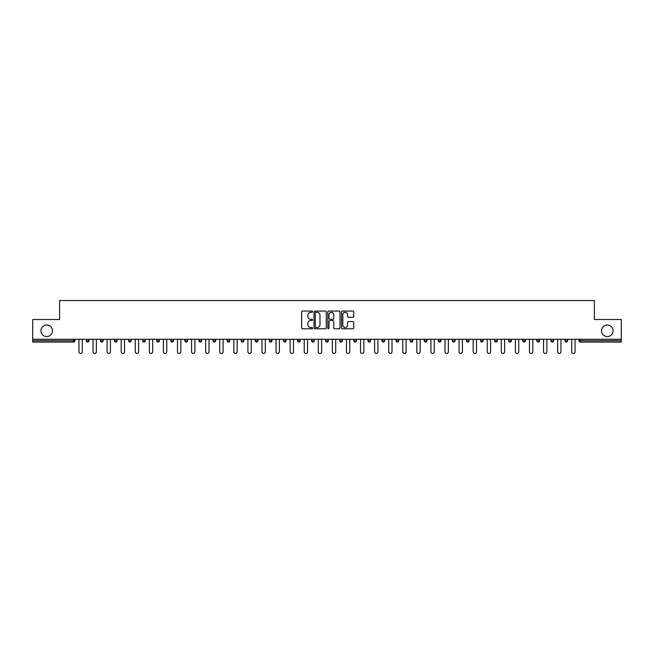 <?xml version="1.0" encoding="UTF-8"?>
<svg xmlns="http://www.w3.org/2000/svg" width="654" height="654" viewBox="0 0 654 654"><rect width="100%" height="100%" fill="white"/><g stroke="black" fill="none" stroke-linecap="round" stroke-linejoin="round"><path stroke-width="0.98" d="M601.533 330.793A5.78 5.78 0 0 0 607.313 336.565A5.78 5.78 0 0 0 613.084 330.793A5.78 5.78 0 0 0 607.313 325.013A5.78 5.78 0 0 0 601.533 330.793M40.916 330.793A5.78 5.78 0 0 0 46.687 336.565A5.78 5.78 0 0 0 52.467 330.793A5.78 5.78 0 0 0 46.687 325.013A5.78 5.78 0 0 0 40.916 330.793M312.563 311.68A0.621 0.621 0 0 0 311.942 311.059L302.532 311.059A0.883 0.883 0 0 0 301.641 311.942L301.641 327.891A0.883 0.883 0 0 0 302.532 328.774L311.942 328.774A0.621 0.621 0 0 0 312.563 328.153A0.621 0.621 0 0 0 311.942 327.531L310.724 327.531A2.837 2.837 0 0 1 307.887 324.703L307.887 323.37A2.837 2.837 0 0 1 310.724 320.534L311.942 320.534A0.621 0.621 0 0 0 312.563 319.912A0.621 0.621 0 0 0 311.942 319.299L310.724 319.299A2.837 2.837 0 0 1 307.887 316.462L307.887 315.13A2.837 2.837 0 0 1 310.724 312.293L311.942 312.293A0.621 0.621 0 0 0 312.563 311.68M352.89 317.304A0.883 0.883 0 0 0 353.773 316.413L353.773 311.942A0.883 0.883 0 0 0 352.89 311.059L342.434 311.059A0.883 0.883 0 0 0 341.552 311.942L341.552 327.891A0.883 0.883 0 0 0 342.434 328.774L352.89 328.774A0.883 0.883 0 0 0 353.773 327.891L353.773 322.487A0.883 0.883 0 0 0 352.89 321.596L348.418 321.596A0.883 0.883 0 0 0 347.527 322.487L347.527 325.161A2.371 2.371 0 0 1 345.157 327.531A2.371 2.371 0 0 1 342.794 325.161L342.794 314.664A2.371 2.371 0 0 1 345.157 312.293A2.371 2.371 0 0 1 347.527 314.664L347.527 316.413A0.883 0.883 0 0 0 348.418 317.304L352.89 317.304M32.7 339.271L32.7 319.512L59.596 319.512L59.596 300.554L594.404 300.554L594.404 319.512L621.3 319.512L621.3 339.271L32.7 339.271L32.7 340.718L73.583 340.718L73.583 339.271M326.223 311.942A0.883 0.883 0 0 0 325.34 311.059L314.885 311.059A0.883 0.883 0 0 0 314.002 311.942L314.002 327.891A0.883 0.883 0 0 0 314.885 328.774L325.34 328.774A0.883 0.883 0 0 0 326.223 327.891L326.223 311.942M328.66 311.059L339.115 311.059A0.883 0.883 0 0 1 339.998 311.942L339.998 327.891A0.883 0.883 0 0 1 339.115 328.774L334.644 328.774A0.883 0.883 0 0 1 333.753 327.891L333.753 321.425A0.883 0.883 0 0 0 332.87 320.534L329.902 320.534A0.883 0.883 0 0 0 329.019 321.425L329.019 328.153A0.621 0.621 0 0 1 328.398 328.774A0.621 0.621 0 0 1 327.777 328.153L327.777 311.942A0.883 0.883 0 0 1 328.66 311.059M74.94 339.271L74.94 340.718A1.357 1.357 0 0 1 73.583 342.075L32.7 342.075L32.7 340.718M621.3 339.271L621.3 342.075L580.417 342.075A1.357 1.357 0 0 1 579.06 340.718L579.06 339.271M86.303 340.718L89.018 340.718A1.357 1.357 0 0 1 87.661 342.075A1.357 1.357 0 0 0 89.018 340.718L89.018 339.271L89.018 340.718A1.357 1.357 0 0 1 87.661 342.075A1.357 1.357 0 0 1 86.303 340.718L86.303 339.271M73.583 342.075A1.357 1.357 0 0 0 74.94 340.718A1.357 1.357 0 0 1 73.583 342.075L73.583 340.718L74.94 340.718M100.389 339.271L100.389 340.718L100.389 339.271M103.095 339.271L103.095 340.718A1.357 1.357 0 0 1 101.738 342.075A1.357 1.357 0 0 1 100.389 340.718A1.357 1.357 0 0 0 101.738 342.075A1.357 1.357 0 0 0 103.095 340.718A1.357 1.357 0 0 1 101.738 342.075A1.357 1.357 0 0 1 100.389 340.718L103.095 340.718M117.172 339.271L117.172 340.718L114.466 340.718A1.357 1.357 0 0 0 115.815 342.075A1.357 1.357 0 0 1 114.466 340.718L114.466 339.271M128.544 339.271L128.544 340.718L128.544 339.271M131.25 339.271L131.25 340.718L131.25 339.271M142.621 339.271L142.621 340.718L142.621 339.271M145.327 339.271L145.327 340.718L145.327 339.271M159.412 339.271L159.412 340.718A1.357 1.357 0 0 1 158.055 342.075A1.357 1.357 0 0 1 156.698 340.718L156.698 339.271M173.49 339.271L173.49 340.718A1.357 1.357 0 0 1 172.133 342.075A1.357 1.357 0 0 1 170.784 340.718L170.784 339.271M187.567 339.271L187.567 340.718A1.357 1.357 0 0 1 186.21 342.075A1.357 1.357 0 0 1 184.861 340.718L184.861 339.271M201.645 339.271L201.645 340.718A1.357 1.357 0 0 1 200.287 342.075A1.357 1.357 0 0 1 198.939 340.718L198.939 339.271M213.016 339.271L213.016 340.718L213.016 339.271M215.722 339.271L215.722 340.718L215.722 339.271M229.799 339.271L229.799 340.718A1.357 1.357 0 0 1 228.45 342.075A1.357 1.357 0 0 1 227.093 340.718L227.093 339.271M241.171 339.271L241.171 340.718L241.171 339.271M243.885 339.271L243.885 340.718L243.885 339.271M257.962 339.271L257.962 340.718L255.256 340.718A1.357 1.357 0 0 0 256.605 342.075A1.357 1.357 0 0 1 255.256 340.718L255.256 339.271M270.682 342.075A1.357 1.357 0 0 0 272.039 340.718L272.039 339.271L272.039 340.718A1.357 1.357 0 0 1 270.682 342.075A1.357 1.357 0 0 1 269.334 340.718L269.334 339.271M286.117 339.271L286.117 340.718A1.357 1.357 0 0 1 284.76 342.075A1.357 1.357 0 0 1 283.411 340.718L283.411 339.271M297.488 339.271L297.488 340.718L297.488 339.271M300.194 339.271L300.194 340.718A1.357 1.357 0 0 1 298.845 342.075A1.357 1.357 0 0 1 297.488 340.718L300.194 340.718A1.357 1.357 0 0 1 298.845 342.075M314.272 339.271L314.272 340.718A1.357 1.357 0 0 1 312.923 342.075A1.357 1.357 0 0 1 311.566 340.718L311.566 339.271M325.643 340.718L328.357 340.718A1.357 1.357 0 0 1 327 342.075A1.357 1.357 0 0 0 328.357 340.718L328.357 339.271L328.357 340.718A1.357 1.357 0 0 1 327 342.075A1.357 1.357 0 0 1 325.643 340.718L325.643 339.271M342.434 339.271L342.434 340.718A1.357 1.357 0 0 1 341.077 342.075A1.357 1.357 0 0 1 339.728 340.718L339.728 339.271M353.806 339.271L353.806 340.718L353.806 339.271M356.512 339.271L356.512 340.718L356.512 339.271M367.883 339.271L367.883 340.718L367.883 339.271M370.589 339.271L370.589 340.718A1.357 1.357 0 0 1 369.24 342.075A1.357 1.357 0 0 1 367.883 340.718L370.589 340.718A1.357 1.357 0 0 1 369.24 342.075M381.961 339.271L381.961 340.718L381.961 339.271M384.666 339.271L384.666 340.718L384.666 339.271M396.038 339.271L396.038 340.718L396.038 339.271M398.744 339.271L398.744 340.718A1.357 1.357 0 0 1 397.395 342.075A1.357 1.357 0 0 1 396.038 340.718A1.357 1.357 0 0 0 397.395 342.075A1.357 1.357 0 0 0 398.744 340.718A1.357 1.357 0 0 1 397.395 342.075A1.357 1.357 0 0 1 396.038 340.718L398.744 340.718M412.829 339.271L412.829 340.718A1.357 1.357 0 0 1 411.472 342.075A1.357 1.357 0 0 1 410.115 340.718L410.115 339.271M426.907 339.271L426.907 340.718L424.201 340.718A1.357 1.357 0 0 0 425.55 342.075A1.357 1.357 0 0 1 424.201 340.718L424.201 339.271M440.984 339.271L440.984 340.718A1.357 1.357 0 0 1 439.627 342.075A1.357 1.357 0 0 1 438.278 340.718L438.278 339.271M452.355 339.271L452.355 340.718L452.355 339.271M455.061 339.271L455.061 340.718A1.357 1.357 0 0 1 453.712 342.075A1.357 1.357 0 0 1 452.355 340.718A1.357 1.357 0 0 0 453.712 342.075A1.357 1.357 0 0 1 452.355 340.718L455.061 340.718A1.357 1.357 0 0 1 453.712 342.075M469.139 339.271L469.139 340.718A1.357 1.357 0 0 1 467.79 342.075A1.357 1.357 0 0 1 466.433 340.718L466.433 339.271M483.216 339.271L483.216 340.718L480.51 340.718A1.357 1.357 0 0 0 481.867 342.075A1.357 1.357 0 0 1 480.51 340.718L480.51 339.271M497.302 339.271L497.302 340.718A1.357 1.357 0 0 1 495.945 342.075A1.357 1.357 0 0 1 494.587 340.718L494.587 339.271M511.379 339.271L511.379 340.718L508.673 340.718A1.357 1.357 0 0 0 510.022 342.075A1.357 1.357 0 0 1 508.673 340.718L508.673 339.271M525.456 339.271L525.456 340.718A1.357 1.357 0 0 1 524.099 342.075A1.357 1.357 0 0 1 522.75 340.718L522.75 339.271M539.534 339.271L539.534 340.718L536.828 340.718A1.357 1.357 0 0 0 538.185 342.075A1.357 1.357 0 0 1 536.828 340.718L536.828 339.271M553.611 339.271L553.611 340.718A1.357 1.357 0 0 1 552.262 342.075A1.357 1.357 0 0 1 550.905 340.718L550.905 339.271M567.697 339.271L567.697 340.718L564.982 340.718A1.357 1.357 0 0 0 566.339 342.075A1.357 1.357 0 0 1 564.982 340.718L564.982 339.271M117.172 340.718A1.357 1.357 0 0 1 115.815 342.075A1.357 1.357 0 0 0 117.172 340.718A1.357 1.357 0 0 1 115.815 342.075A1.357 1.357 0 0 1 114.466 340.718M129.901 342.075A1.357 1.357 0 0 1 128.544 340.718A1.357 1.357 0 0 0 129.901 342.075A1.357 1.357 0 0 0 131.25 340.718A1.357 1.357 0 0 1 129.901 342.075A1.357 1.357 0 0 1 128.544 340.718L131.25 340.718A1.357 1.357 0 0 1 129.901 342.075M143.978 342.075A1.357 1.357 0 0 1 142.621 340.718A1.357 1.357 0 0 0 143.978 342.075A1.357 1.357 0 0 0 145.327 340.718A1.357 1.357 0 0 1 143.978 342.075A1.357 1.357 0 0 1 142.621 340.718L145.327 340.718A1.357 1.357 0 0 1 143.978 342.075M214.373 342.075A1.357 1.357 0 0 1 213.016 340.718L215.722 340.718A1.357 1.357 0 0 1 214.373 342.075A1.357 1.357 0 0 0 215.722 340.718M242.528 342.075A1.357 1.357 0 0 1 241.171 340.718L243.885 340.718A1.357 1.357 0 0 1 242.528 342.075A1.357 1.357 0 0 0 243.885 340.718M256.605 342.075A1.357 1.357 0 0 0 257.962 340.718A1.357 1.357 0 0 1 256.605 342.075A1.357 1.357 0 0 1 255.256 340.718M355.155 342.075A1.357 1.357 0 0 1 353.806 340.718L356.512 340.718A1.357 1.357 0 0 1 355.155 342.075A1.357 1.357 0 0 0 356.512 340.718A1.357 1.357 0 0 1 355.155 342.075M383.318 342.075A1.357 1.357 0 0 1 381.961 340.718A1.357 1.357 0 0 0 383.318 342.075A1.357 1.357 0 0 0 384.666 340.718A1.357 1.357 0 0 1 383.318 342.075A1.357 1.357 0 0 1 381.961 340.718L384.666 340.718M425.55 342.075A1.357 1.357 0 0 0 426.907 340.718A1.357 1.357 0 0 1 425.55 342.075A1.357 1.357 0 0 1 424.201 340.718M481.867 342.075A1.357 1.357 0 0 0 483.216 340.718A1.357 1.357 0 0 1 481.867 342.075A1.357 1.357 0 0 1 480.51 340.718M511.379 340.718A1.357 1.357 0 0 1 510.022 342.075A1.357 1.357 0 0 0 511.379 340.718A1.357 1.357 0 0 1 510.022 342.075A1.357 1.357 0 0 1 508.673 340.718M538.185 342.075A1.357 1.357 0 0 0 539.534 340.718A1.357 1.357 0 0 1 538.185 342.075A1.357 1.357 0 0 1 536.828 340.718M552.262 342.075A1.357 1.357 0 0 0 553.611 340.718A1.357 1.357 0 0 1 552.262 342.075M566.339 342.075A1.357 1.357 0 0 0 567.697 340.718A1.357 1.357 0 0 1 566.339 342.075A1.357 1.357 0 0 1 564.982 340.718M580.417 339.271L580.417 342.075A1.357 1.357 0 0 1 579.06 340.718L621.3 340.718M315.857 312.293A0.621 0.621 0 0 0 315.244 312.914L315.244 326.91A0.621 0.621 0 0 0 315.857 327.531L317.141 327.531A2.837 2.837 0 0 0 319.978 324.703L319.978 315.13A2.837 2.837 0 0 0 317.141 312.293L315.857 312.293M333.753 314.713A2.371 2.371 0 0 0 331.382 312.342A2.371 2.371 0 0 0 329.019 314.713L329.019 318.408A0.883 0.883 0 0 0 329.902 319.299L332.87 319.299A0.883 0.883 0 0 0 333.753 318.408L333.753 314.713M78.954 339.271L78.954 351.77A1.668 1.668 0 0 0 80.622 353.446A1.668 1.668 0 0 0 82.29 351.77L82.29 339.271M93.031 339.271L93.031 351.77A1.668 1.668 0 0 0 94.699 353.446A1.668 1.668 0 0 0 96.367 351.77L96.367 339.271M107.109 339.271L107.109 351.77A1.668 1.668 0 0 0 108.777 353.446A1.668 1.668 0 0 0 110.452 351.77L110.452 339.271M121.186 339.271L121.186 351.77A1.668 1.668 0 0 0 122.862 353.446A1.668 1.668 0 0 0 124.53 351.77L124.53 339.271M135.264 339.271L135.264 351.77A1.668 1.668 0 0 0 136.939 353.446A1.668 1.668 0 0 0 138.607 351.77L138.607 339.271M149.349 339.271L149.349 351.77A1.668 1.668 0 0 0 151.017 353.446A1.668 1.668 0 0 0 152.684 351.77L152.684 339.271M163.426 339.271L163.426 351.77A1.668 1.668 0 0 0 165.094 353.446A1.668 1.668 0 0 0 166.762 351.77L166.762 339.271M177.504 339.271L177.504 351.77A1.668 1.668 0 0 0 179.171 353.446A1.668 1.668 0 0 0 180.839 351.77L180.839 339.271M191.581 339.271L191.581 351.77A1.668 1.668 0 0 0 193.249 353.446A1.668 1.668 0 0 0 194.925 351.77L194.925 339.271M205.658 339.271L205.658 351.77A1.668 1.668 0 0 0 207.334 353.446A1.668 1.668 0 0 0 209.002 351.77L209.002 339.271M219.736 339.271L219.736 351.77A1.668 1.668 0 0 0 221.412 353.446A1.668 1.668 0 0 0 223.079 351.77L223.079 339.271M233.821 339.271L233.821 351.77A1.668 1.668 0 0 0 235.489 353.446A1.668 1.668 0 0 0 237.157 351.77L237.157 339.271M247.899 339.271L247.899 351.77A1.668 1.668 0 0 0 249.566 353.446A1.668 1.668 0 0 0 251.234 351.77L251.234 339.271M261.976 339.271L261.976 351.77A1.668 1.668 0 0 0 263.644 353.446A1.668 1.668 0 0 0 265.311 351.77L265.311 339.271M276.053 339.271L276.053 351.77A1.668 1.668 0 0 0 277.721 353.446A1.668 1.668 0 0 0 279.397 351.77L279.397 339.271M290.131 339.271L290.131 351.77A1.668 1.668 0 0 0 291.807 353.446A1.668 1.668 0 0 0 293.474 351.77L293.474 339.271M304.216 339.271L304.216 351.77A1.668 1.668 0 0 0 305.884 353.446A1.668 1.668 0 0 0 307.552 351.77L307.552 339.271M318.294 339.271L318.294 351.77A1.668 1.668 0 0 0 319.961 353.446A1.668 1.668 0 0 0 321.629 351.77L321.629 339.271M332.371 339.271L332.371 351.77A1.668 1.668 0 0 0 334.039 353.446A1.668 1.668 0 0 0 335.706 351.77L335.706 339.271M346.448 339.271L346.448 351.77A1.668 1.668 0 0 0 348.116 353.446A1.668 1.668 0 0 0 349.784 351.77L349.784 339.271M360.526 339.271L360.526 351.77A1.668 1.668 0 0 0 362.193 353.446A1.668 1.668 0 0 0 363.869 351.77L363.869 339.271M374.603 339.271L374.603 351.77A1.668 1.668 0 0 0 376.279 353.446A1.668 1.668 0 0 0 377.947 351.77L377.947 339.271M388.689 339.271L388.689 351.77A1.668 1.668 0 0 0 390.356 353.446A1.668 1.668 0 0 0 392.024 351.77L392.024 339.271M402.766 339.271L402.766 351.77A1.668 1.668 0 0 0 404.434 353.446A1.668 1.668 0 0 0 406.101 351.77L406.101 339.271M416.843 339.271L416.843 351.77A1.668 1.668 0 0 0 418.511 353.446A1.668 1.668 0 0 0 420.179 351.77L420.179 339.271M430.921 339.271L430.921 351.77A1.668 1.668 0 0 0 432.588 353.446A1.668 1.668 0 0 0 434.264 351.77L434.264 339.271M444.998 339.271L444.998 351.77A1.668 1.668 0 0 0 446.666 353.446A1.668 1.668 0 0 0 448.342 351.77L448.342 339.271M459.075 339.271L459.075 351.77A1.668 1.668 0 0 0 460.751 353.446A1.668 1.668 0 0 0 462.419 351.77L462.419 339.271M473.161 339.271L473.161 351.77A1.668 1.668 0 0 0 474.829 353.446A1.668 1.668 0 0 0 476.496 351.77L476.496 339.271M487.238 339.271L487.238 351.77A1.668 1.668 0 0 0 488.906 353.446A1.668 1.668 0 0 0 490.574 351.77L490.574 339.271M501.316 339.271L501.316 351.77A1.668 1.668 0 0 0 502.983 353.446A1.668 1.668 0 0 0 504.651 351.77L504.651 339.271M515.393 339.271L515.393 351.77A1.668 1.668 0 0 0 517.061 353.446A1.668 1.668 0 0 0 518.736 351.77L518.736 339.271M529.47 339.271L529.47 351.77A1.668 1.668 0 0 0 531.138 353.446A1.668 1.668 0 0 0 532.814 351.77L532.814 339.271M543.548 339.271L543.548 351.77A1.668 1.668 0 0 0 545.223 353.446A1.668 1.668 0 0 0 546.891 351.77L546.891 339.271M557.633 339.271L557.633 351.77A1.668 1.668 0 0 0 559.301 353.446A1.668 1.668 0 0 0 560.969 351.77L560.969 339.271M571.71 339.271L571.71 351.77A1.668 1.668 0 0 0 573.378 353.446A1.668 1.668 0 0 0 575.046 351.77L575.046 339.271M158.055 342.075A1.357 1.357 0 0 0 159.412 340.718L156.698 340.718M172.133 342.075A1.357 1.357 0 0 0 173.49 340.718L170.784 340.718M186.21 342.075A1.357 1.357 0 0 0 187.567 340.718L184.861 340.718M200.287 342.075A1.357 1.357 0 0 0 201.645 340.718L198.939 340.718M228.45 342.075A1.357 1.357 0 0 0 229.799 340.718L227.093 340.718M272.039 340.718L269.334 340.718M284.76 342.075A1.357 1.357 0 0 0 286.117 340.718L283.411 340.718M312.923 342.075A1.357 1.357 0 0 0 314.272 340.718L311.566 340.718M341.077 342.075A1.357 1.357 0 0 0 342.434 340.718L339.728 340.718M411.472 342.075A1.357 1.357 0 0 0 412.829 340.718L410.115 340.718M439.627 342.075A1.357 1.357 0 0 0 440.984 340.718L438.278 340.718M467.79 342.075A1.357 1.357 0 0 0 469.139 340.718L466.433 340.718M495.945 342.075A1.357 1.357 0 0 0 497.302 340.718L494.587 340.718M524.099 342.075A1.357 1.357 0 0 0 525.456 340.718L522.75 340.718M553.611 340.718L550.905 340.718M580.417 342.075A1.357 1.357 0 0 1 579.06 340.718"/></g></svg>
